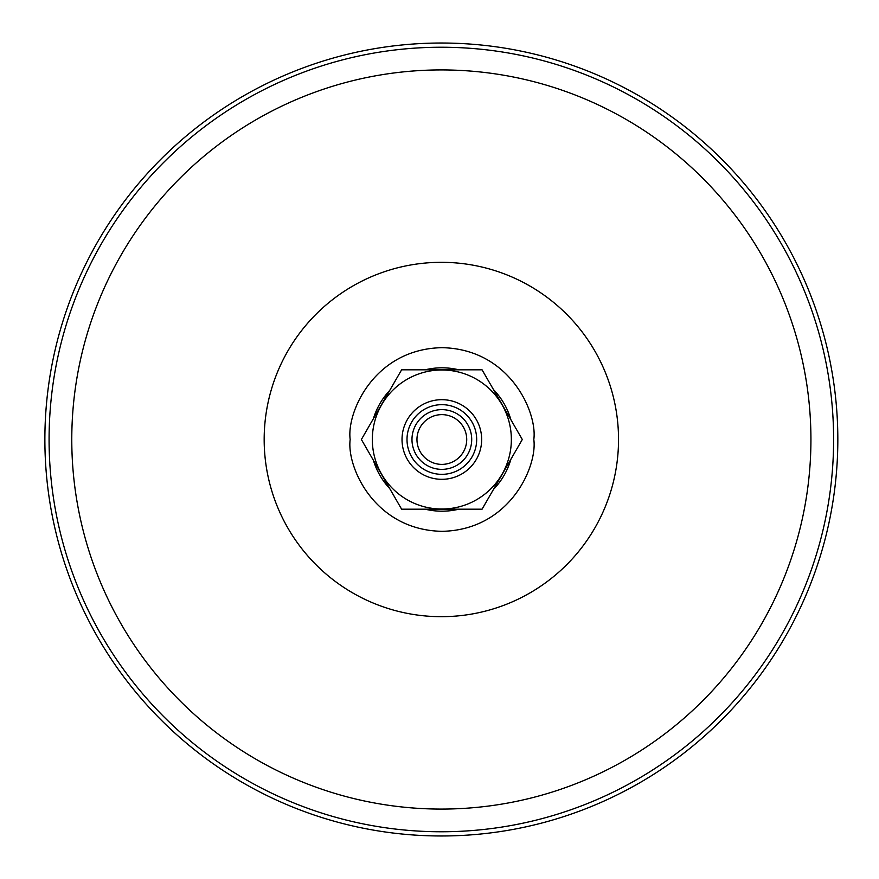 <?xml version="1.0" encoding="UTF-8"?>
<svg xmlns="http://www.w3.org/2000/svg" width="879" height="879" viewBox="0 0 879 879"><rect width="100%" height="100%" fill="white"/><g stroke="black" fill="none" stroke-linecap="round" stroke-linejoin="round"><path stroke-width="1.32" d="M350.172 439.5L350.172 439.5C346.48 412.636 374.036 348.93 442.005 347.677C509.963 348.93 537.508 412.647 533.817 439.5C537.508 466.353 509.963 530.07 442.005 531.323C374.036 530.07 346.48 466.364 350.172 439.5L350.172 439.5M44.873 439.5A396.473 396.473 0 0 1 639.582 96.141A396.473 396.473 0 0 1 639.582 782.859A396.473 396.473 0 0 1 44.873 439.5M522.302 439.5L482.066 369.817L401.615 369.817L361.379 439.5L401.615 509.183L482.066 509.183L522.302 439.5M441.84 369.993A69.507 69.507 0 0 1 502.041 474.253A69.507 69.507 0 0 1 381.64 474.253A69.507 69.507 0 0 1 441.84 369.993M441.84 399.681A39.819 39.819 0 0 0 402.022 439.5A39.819 39.819 0 0 0 441.84 479.319A39.819 39.819 0 0 0 481.659 439.5A39.819 39.819 0 0 0 441.84 399.681M441.84 474.341A34.841 34.841 0 0 0 472.012 422.085A34.841 34.841 0 0 0 411.669 422.085A34.841 34.841 0 0 0 441.84 474.341M441.84 469.364A29.864 29.864 0 0 0 471.704 439.5A29.864 29.864 0 0 0 441.84 409.636A29.864 29.864 0 0 0 411.976 439.5A29.864 29.864 0 0 0 441.84 469.364M441.84 464.387A24.887 24.887 0 0 0 463.387 427.062A24.887 24.887 0 0 0 420.294 427.062A24.887 24.887 0 0 0 441.84 464.387M618.53 439.5A177.184 177.184 0 0 0 352.754 286.06A177.184 177.184 0 0 0 352.754 592.94A177.184 177.184 0 0 0 618.53 439.5M810.932 439.5A369.587 369.587 0 0 0 256.558 119.434A369.587 369.587 0 0 0 256.558 759.566A369.587 369.587 0 0 0 810.932 439.5M833.611 439.5A392.265 392.265 0 0 0 441.346 47.235A392.265 392.265 0 0 0 49.081 439.5A392.265 392.265 0 0 0 441.346 831.765A392.265 392.265 0 0 0 833.611 439.5M373.377 460.266A71.693 71.693 90 0 0 389.694 488.537M425.117 509.183A71.693 71.693 90 0 0 458.86 509.183M493.526 489.339A71.693 71.693 90 0 0 510.919 459.212M510.919 419.788A71.693 71.693 90 0 0 493.526 389.661M458.86 369.817A71.693 71.693 90 0 0 425.117 369.817M389.694 390.463A71.693 71.693 90 0 0 373.377 418.734"/></g></svg>
